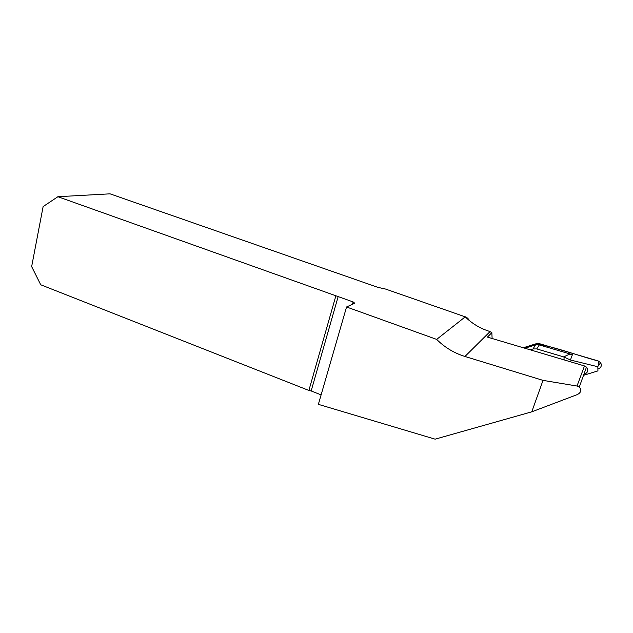 <?xml version="1.0" encoding="UTF-8"?>
<svg xmlns="http://www.w3.org/2000/svg" width="633" height="633" viewBox="0 0 633 633"><rect width="100%" height="100%" fill="white"/><g stroke="black" fill="none" stroke-linecap="round" stroke-linejoin="round"><path stroke-width="0.95" d="M465.247 316.848L385.481 289.028L377.933 287.374L110.023 193.833L57.896 196.713L353.111 301.925L354.773 303.215L346.552 306.981L436.667 339.399L465.247 316.848C472.155 323.677 480.297 328.535 489.673 331.431L491.849 332.642L487.426 337.104L584.481 365.945L577.019 386.027L543.011 380.37L464.954 356.474C454.083 353.079 444.659 347.382 436.667 339.399M577.019 386.027L579.314 387.016C581.798 389.904 581.173 392.405 577.446 394.533L531.775 411.822L435.124 439.167L318.367 404.352L346.552 306.981M338.157 296.584L311.159 390.957L321.105 394.873M311.159 390.957L308.88 390.45L335.814 296.022M57.896 196.713L43.123 206.587L31.65 266.596L40.726 284.771L308.88 390.45M463.72 316.318L464.226 316.437C466.537 317.038 468.293 318.454 469.496 320.686M531.775 411.822L543.011 380.37M492.11 338.497L491.849 332.642M584.718 374.095C588.017 372.449 588.603 370.123 586.475 367.116L584.481 365.945M564.114 359.892L563.979 356.988C567.326 354.765 570.135 353.989 572.414 354.662L570.42 360.011L597.829 366.736L598.074 366.064C599.047 364.537 599.071 362.828 598.138 360.937L600.614 362.693L598.074 366.064M530.217 349.82L533.065 348.941L536.76 348.925L563.979 356.988M598.676 361.126C577.336 355.485 556.589 347.28 535.969 343.798L523.277 347.762L535.969 343.798L539.791 343.774L598.138 360.937M524.868 348.237L535.463 344.93L535.969 343.798M598.486 368.825C601.287 367.472 601.999 365.423 600.614 362.693M539.791 343.774L539.3 344.906L572.414 354.662M597.829 366.736L597.94 370.883L583.515 375.345M536.76 348.925L539.3 344.906L537.37 344.637L535.463 344.93L533.065 348.941M570.42 360.011L564.019 357.012M464.954 356.474L490.021 331.629M352.423 304.283L353.111 301.925M579.314 387.016L586.475 367.116"/></g></svg>
